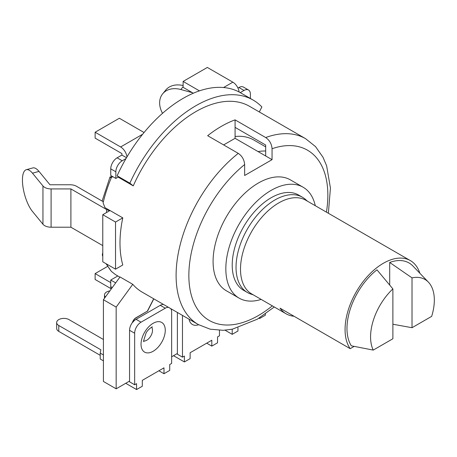<?xml version="1.0" encoding="UTF-8"?>
<svg xmlns="http://www.w3.org/2000/svg" width="457" height="457" viewBox="0 0 457 457"><rect width="100%" height="100%" fill="white"/><g stroke="black" fill="none" stroke-linecap="round" stroke-linejoin="round"><path stroke-width="0.69" d="M261.17 299.409A64.02 36.966 -60 0 1 239.091 298.118A64.02 36.966 -60 0 1 225.832 268.807A64.02 36.966 -60 0 1 253.778 204.382A64.02 36.966 -60 0 1 303.117 187.227A64.02 36.966 -60 0 1 315.273 205.701M302.431 197.247L298.604 195.036A55.006 31.756 120 0 0 256.223 209.774A55.006 31.756 120 0 0 232.213 265.129A55.006 31.756 120 0 0 243.604 290.309L247.426 292.514A55.006 31.756 -60 0 1 236.035 267.334A55.006 31.756 -60 0 1 260.044 211.979A55.006 31.756 -60 0 1 302.431 197.247A55.006 31.756 -60 0 1 305.482 199.446L307.407 201.16M303.117 187.227L290.361 179.864A64.02 36.966 120 0 0 241.028 197.018A64.02 36.966 120 0 0 213.082 261.444A64.02 36.966 120 0 0 226.341 290.755L239.091 298.118M244.644 175.488L244.644 164.549C244.244 159.739 242.119 156.008 238.268 153.369L207.661 135.7A107.304 61.952 -60 0 1 235.081 119.871L235.081 127.372L265.683 145.04L265.683 155.98L272.058 159.659L244.644 175.488M272.058 159.659L272.058 148.719A98.284 56.748 -60 0 1 327.852 194.791A98.284 56.748 -60 0 1 326.429 212.145M235.081 119.871L265.683 137.54C269.544 140.185 271.669 143.909 272.058 148.719M265.683 155.98L235.081 138.311L223.627 144.92M235.081 127.372L235.081 138.311M258.062 151.581A80.255 46.334 -60 0 1 265.683 151.021M265.683 146.874L253.846 140.042A80.255 46.334 120 0 0 235.081 136.5M153.689 298.787L147.343 311.183L135.935 317.769A5.41 3.125 120 0 0 132.41 322.505A9.014 5.204 120 0 0 129.554 330.285L129.554 381.087L116.164 388.816L116.164 307.093L132.764 284.317A107.304 61.952 120 0 0 142.213 292.16L198.327 324.556A107.304 61.952 -60 0 1 176.099 275.862A107.304 61.952 -60 0 1 176.099 275.434A107.304 61.952 -60 0 1 238.268 153.369M132.41 322.505L132.536 322.579A9.014 5.204 120 0 1 136.06 319.317L141.03 322.185A9.014 5.204 -60 0 0 134.655 333.233L134.655 384.765L129.554 381.824L129.554 381.087M132.536 322.579A5.41 3.125 -60 0 1 136.06 317.844L147.343 311.183M147.468 311.257L153.815 298.861M177.379 312.462L177.379 353.478L171.638 356.791M170.741 308.629A9.014 5.204 -60 0 1 171.638 311.88L171.638 363.418L169.724 364.52L169.724 370.41L163.989 373.723L163.989 367.834L142.31 380.35L142.31 386.239L136.569 389.553L136.569 383.663L134.655 384.765M182.474 315.404L182.474 357.157L177.379 354.215L177.379 353.478M219.457 330.348L219.457 335.809L217.543 336.912L217.543 342.801L211.808 346.115L211.808 340.225L190.129 352.741L190.129 358.631L184.388 361.944L184.388 356.054L182.474 357.157M163.555 304.482A9.014 5.204 120 0 0 160.287 305.327L136.06 319.317M141.03 322.185L165.263 308.201A9.014 5.204 -60 0 1 168.524 307.35M125.732 383.297L136.569 389.553M158.887 370.781L163.989 373.723M103.413 354.952L100.226 353.107L100.866 349.799L58.782 325.498A7.215 4.164 180 0 1 56.668 322.556L56.668 328.446A7.215 4.164 0 0 0 58.782 331.388L100.226 355.317M103.413 360.841L100.226 359.002L100.226 353.107M56.668 322.556A7.215 4.164 180 0 1 61.124 318.706A7.215 4.164 180 0 1 68.984 319.609L103.413 339.488M132.764 284.317L120.014 276.953L103.413 299.729L103.413 381.452L116.164 388.816M119.865 277.159L115.432 274.594L111.462 271.458A107.304 61.952 120 0 1 111.12 271.03L106.035 263.695M118.146 177.105L133.261 185.879L129.868 183.166A114.518 66.116 -60 0 1 253.127 100.06L240.371 92.697A114.518 66.116 120 0 0 240.245 92.622L244.004 90.452A9.014 5.204 -60 0 1 248.517 90.006L243.415 87.064A9.014 5.204 120 0 0 238.902 87.51L237.948 88.064M129.868 183.166L117.112 175.802L118.494 176.905L115.85 178.436L110.748 175.488L110.748 168.862A9.014 5.204 120 0 1 117.123 157.819L121.905 155.06L121.905 153.586L95.125 138.128L95.125 132.233L119.357 118.249L144.058 132.513M111.177 289.081A9.014 5.204 120 0 1 110.748 286.665L110.748 280.038L117.803 275.965M111.028 288.664L95.125 279.484L95.125 273.594L107.601 266.391M95.125 273.594L110.748 282.615M115.69 282.889L110.748 280.038M119.991 243.038A107.304 61.952 120 0 0 122.784 264.986L115.53 269.179L115.53 222.056L122.784 217.869A107.304 61.952 120 0 0 119.991 243.038M122.784 217.869L110.023 210.534L102.779 214.693L102.779 261.815L115.53 269.179M109.709 210.711A9.014 5.204 180 0 1 106.601 209.54L70.898 188.924L51.098 188.924A9.014 5.204 180 0 1 42.947 185.948L32.476 173.18L38.994 171.398L49.956 184.759L70.15 184.759A9.014 5.204 180 0 1 76.525 186.285L102.231 201.131M32.476 173.18A23.444 8.197 74.7 0 0 26.289 169.713A23.444 8.197 74.7 0 0 22.987 186.999A23.444 8.197 74.7 0 0 32.476 211.465L42.947 224.233A9.014 5.204 0 0 0 51.098 227.209L70.898 227.209L102.779 245.615M102.779 255.783L102.294 254.983L102.779 252.504M38.994 171.398A23.444 8.197 -105.3 0 0 32.807 167.93L26.289 169.713M70.898 188.924L70.898 227.209M112.85 176.705L111.462 177.35A107.304 61.952 120 0 0 111.12 178.179L110.011 176.95L102.185 200.852L103.305 202.04A107.304 61.952 120 0 0 103.105 202.862L104.921 207.609L110.023 210.534M110.011 176.95L112.582 176.551M118.494 176.905L120.517 178.487M115.85 178.436L115.85 171.809A9.014 5.204 -60 0 1 122.225 160.767L125.983 158.596A114.518 66.116 120 0 0 117.112 175.802M253.127 100.06A114.518 66.116 -60 0 1 261.867 106.955L259.308 111.959M240.245 92.622A114.518 66.116 120 0 0 125.983 158.596M199.441 90.863L183.114 81.437L183.114 87.327L193.322 93.222M95.125 132.233L120.631 146.96A9.014 5.204 60 0 1 126.943 156.951M126.498 157.711L121.905 155.06M239.148 92.017A9.014 5.204 -120 0 0 232.847 82.174L207.341 67.447L183.114 81.437M248.517 90.006A9.014 5.204 -60 0 1 250.385 94.136L250.385 98.478M192.414 92.697L180.812 89.521L183.114 86.716M183.114 85.556A23.444 17.297 -140.6 0 0 165.777 90.029L162.686 93.794A23.444 17.297 39.4 0 1 180.812 89.521M162.526 113.33A23.444 17.297 39.4 0 1 162.686 93.794M265.683 137.54A107.304 61.952 -60 0 1 305.63 138.7L249.516 106.304A107.304 61.952 120 0 0 133.261 185.879M102.779 214.693L115.53 222.056M225.055 330.205L232.213 334.335L237.948 331.022L237.948 327.783M259.039 318.163L259.627 318.506L265.368 315.193L265.368 313.959M232.213 329.206L232.213 334.335M259.627 317.798L259.627 318.506M103.413 299.729L116.164 307.093M105.413 296.987A7.215 4.164 180 0 1 104.487 294.948A7.215 4.164 180 0 1 109.834 290.926M173.551 355.689L184.388 361.944M206.707 343.173L211.808 346.115M253.304 294.868L250.859 294.057A55.006 31.756 -60 0 1 247.426 292.514M410.375 260.604L305.807 200.235A54.103 31.236 120 0 0 264.117 214.727A54.103 31.236 120 0 0 240.502 269.179A54.103 31.236 120 0 0 251.704 293.942L286.133 313.822A54.103 31.236 -60 0 1 280.055 308.184L350.193 348.674A54.103 31.236 -60 0 1 345.069 329.548A54.103 31.236 -60 0 1 368.685 275.103A54.103 31.236 -60 0 1 410.375 260.604A54.103 31.236 -60 0 1 419.869 273.309M354.175 346.377L350.193 348.674M392.889 288.91L376.945 269.824A51.407 29.671 120 0 0 351.313 345.818L373.232 350.096A45.1 26.032 -60 0 1 392.883 288.904L392.889 338.751L373.232 350.096M389.701 262.467L412.014 277.867A45.1 26.043 -60 0 1 428.335 282.072L412.979 266.083A51.407 29.682 120 0 0 389.695 262.461L389.701 285.054M294.057 316.267A54.103 31.236 -60 0 1 286.133 313.822M412.014 277.867L412.014 327.709L392.889 324.236M412.014 327.709L431.671 316.358A45.1 26.043 -60 0 0 428.335 282.072M272.326 305.853A98.284 56.748 -60 0 1 188.855 275.828A98.284 56.748 -60 0 1 244.644 164.549M134.655 333.233L129.554 330.285M189.078 319.22A17.132 9.894 120 0 0 198.646 324.738M165.263 308.201L160.287 305.327M141.03 344.275A17.132 9.894 120 0 0 141.047 344.898A17.132 9.894 120 0 0 153.421 351.107A17.132 9.894 120 0 0 165.263 330.285A17.132 9.894 120 0 0 165.251 329.663A17.132 9.894 120 0 0 152.878 323.453A17.132 9.894 120 0 0 141.03 344.275M58.782 325.498L58.782 331.388M110.748 286.665L112.291 287.556M106.618 264.032A107.304 61.952 120 0 0 111.12 271.03M106.601 212.499L106.601 209.54M42.947 224.233L42.947 185.948M51.098 188.924L51.098 227.209M120.631 146.96L142.641 134.249M117.123 157.819L122.225 160.767M115.85 171.809L110.748 168.862M223.587 87.521L232.847 82.174M244.004 90.452L238.902 87.51M111.12 178.179A107.304 61.952 120 0 0 103.305 202.04M143.687 340.968A8.117 4.684 120 0 0 149.53 337.814A8.117 4.684 120 0 0 152.512 330.285A8.117 4.684 120 0 0 152.507 329.994A8.117 4.684 120 0 0 151.61 327.241M198.327 324.556L210.163 329.183L223.279 330.314L232.442 329.16L257.325 319.197L274.269 306.973M328.372 213.265L330.434 188.055L326.641 165.851L323.03 157.311L315.513 146.588L305.63 138.7M102.294 254.983L102.779 256.371M104.487 294.948L104.487 298.255M143.578 341.356L143.801 341.716L143.675 340.591L146.017 333.153C147.582 329.611 152.969 326.121 152.312 326.972"/></g></svg>
